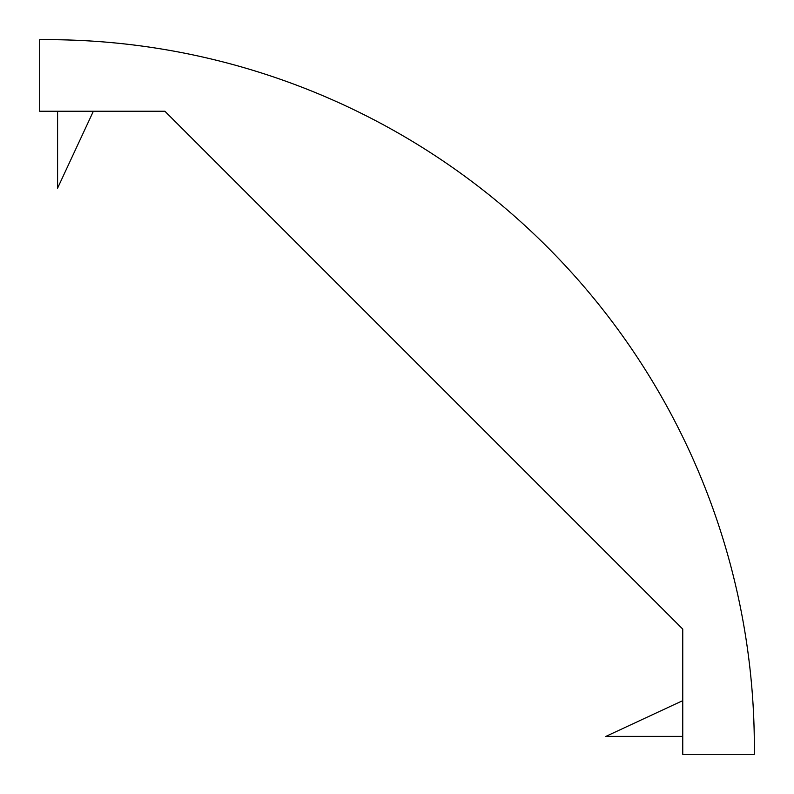 <?xml version="1.0" encoding="UTF-8"?>
<svg xmlns="http://www.w3.org/2000/svg" width="794" height="794" viewBox="0 0 794 794"><rect width="100%" height="100%" fill="white"/><g stroke="black" fill="none" stroke-linecap="round" stroke-linejoin="round"><path stroke-width="1.19" d="M57.585 111.249L57.585 188.158L93.364 111.249L164.904 111.249L682.751 629.096L682.751 754.3L754.3 754.3A707.394 707.394 0 0 0 39.7 39.7L39.7 111.249L164.904 111.249L682.751 629.096L682.751 700.636L605.842 736.415L682.751 736.415"/></g></svg>

